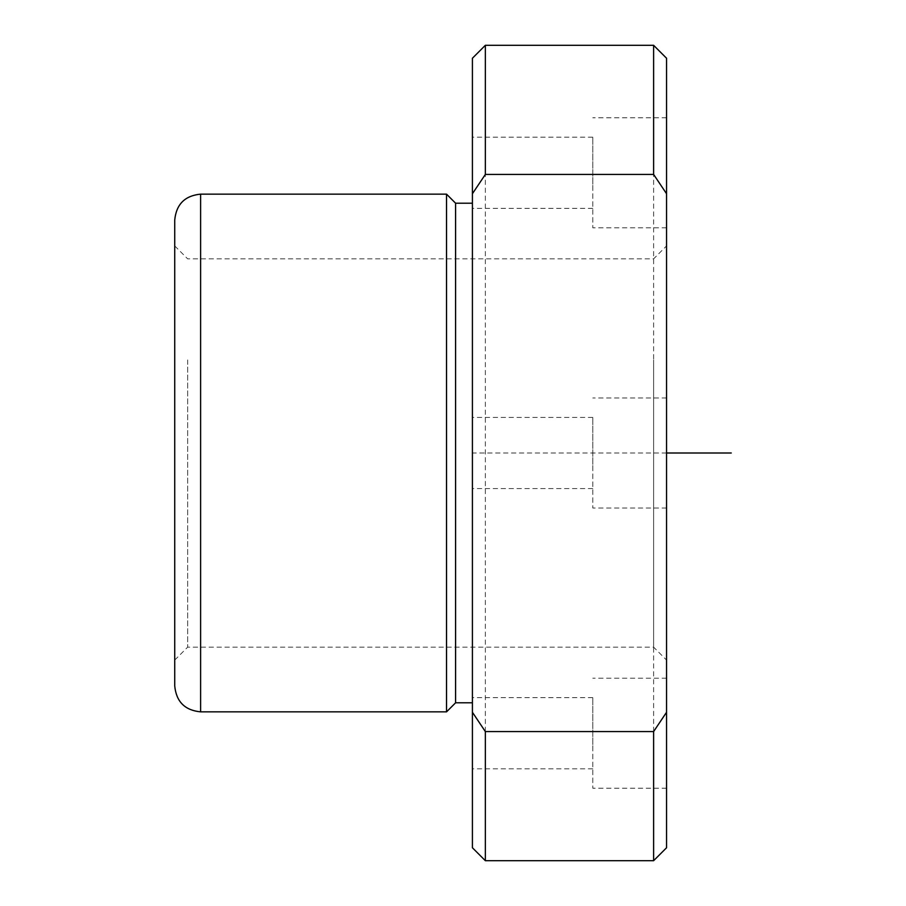 <?xml version="1.0" encoding="UTF-8"?>
<svg xmlns="http://www.w3.org/2000/svg" width="906" height="906" viewBox="0 0 906 906"><rect width="100%" height="100%" fill="white"/><g stroke="black" fill="none" stroke-linecap="round" stroke-linejoin="round"><path stroke-width="0.68" stroke-dasharray="4.53 3.4" d="M592.784 706.85L592.784 788.231L592.784 706.85M592.784 750.281L592.784 697.631L592.784 750.281M472.411 716.159L472.411 768.809L472.411 716.159M485.356 45.3L485.356 860.7M472.411 58.244L472.411 847.756M653.611 45.3L653.611 860.7M666.556 58.244L666.556 847.756M666.556 353.714L666.556 660.089L666.556 353.714M653.611 359.92L653.611 647.144L653.611 359.92M187.667 359.92L187.667 647.144L187.667 359.92M174.733 353.714L174.733 660.089L174.733 353.714M174.733 220.033L174.733 685.967M446.533 194.144L446.533 711.856M455.593 203.204L455.593 702.796M472.411 333.238L472.411 702.796L472.411 333.238M666.556 706.85L666.556 788.231L666.556 706.85M666.556 199.15L666.556 117.769L666.556 199.15M666.556 479.376L666.556 397.994L666.556 479.376M472.411 189.841L472.411 137.191L472.411 189.841M472.411 470.067L472.411 417.406L472.411 470.067M592.784 426.624L592.784 508.006L592.784 426.624M592.784 470.067L592.784 417.406L592.784 470.067M592.784 146.41L592.784 227.791L592.784 146.41M592.784 189.841L592.784 137.191L592.784 189.841M666.556 453L472.411 453L472.411 711.856M200.611 194.144L200.611 711.856M592.784 697.631L472.411 697.631M592.784 768.809L472.411 768.809M174.733 245.911L187.667 258.856L653.611 258.856L666.556 245.911M174.733 660.089L187.667 647.144L653.611 647.144L666.556 660.089M666.556 678.209L592.784 678.209M666.556 788.231L592.784 788.231M666.556 508.006L592.784 508.006M666.556 397.994L592.784 397.994M592.784 417.406L472.411 417.406M592.784 488.594L472.411 488.594M666.556 227.791L592.784 227.791M666.556 117.769L592.784 117.769M592.784 137.191L472.411 137.191M592.784 208.369L472.411 208.369"/><path stroke-width="1.36" d="M472.411 193.737L485.356 174.428L485.356 45.3L472.411 58.244L472.411 712.263L485.356 731.572L485.356 860.7L472.411 847.756L472.411 712.263M653.611 45.3L666.556 58.244L666.556 193.737L653.611 174.428L653.611 45.3L485.356 45.3M653.611 174.428L485.356 174.428M666.556 193.737L666.556 847.756L653.611 860.7L653.611 731.572L485.356 731.572M666.556 712.263L653.611 731.572M174.733 341.313L174.733 220.033C176.262 204.303 184.892 195.673 200.611 194.144L200.611 711.856C184.892 710.327 176.262 701.697 174.733 685.967L174.733 341.313M472.411 702.796L455.593 702.796L446.533 711.856L446.533 194.144L200.611 194.144M455.593 702.796L455.593 203.204L446.533 194.144M666.556 453L731.267 453M653.611 860.7L485.356 860.7M446.533 711.856L200.611 711.856M472.411 203.204L455.593 203.204"/></g></svg>
